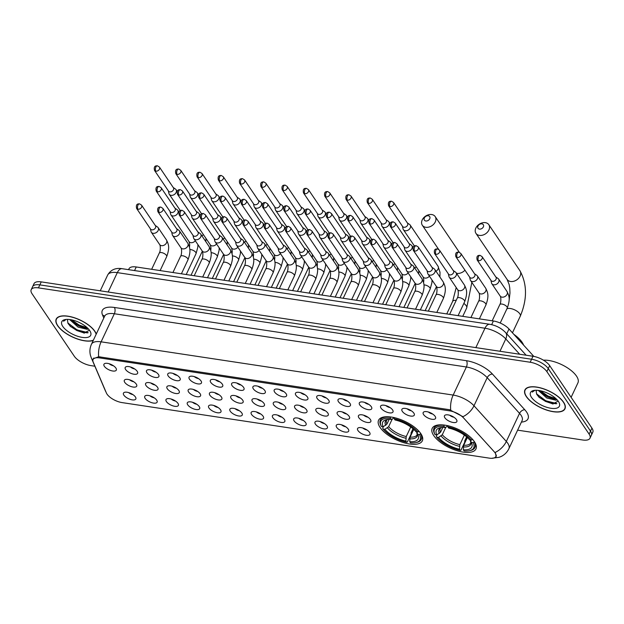 <?xml version="1.0" encoding="UTF-8"?>
<svg xmlns="http://www.w3.org/2000/svg" width="624" height="624" viewBox="0 0 624 624"><rect width="100%" height="100%" fill="white"/><g stroke="black" fill="none" stroke-linecap="round" stroke-linejoin="round"><path stroke-width="0.94" d="M420.81 433.61A24.18 10.179 -154.8 0 0 397.948 418.634A24.18 10.179 -154.8 0 0 378.573 420.241A24.18 10.179 -154.8 0 0 380.086 427.456A24.18 10.179 -154.8 0 0 402.956 442.432A24.18 10.179 -154.8 0 0 422.331 440.833A24.18 10.179 -154.8 0 0 420.81 433.61M474.443 441.722A24.18 10.179 -154.8 0 0 451.581 426.746A24.18 10.179 -154.8 0 0 432.198 428.353A24.18 10.179 -154.8 0 0 433.719 435.568A24.18 10.179 -154.8 0 0 456.581 450.544A24.18 10.179 -154.8 0 0 475.956 448.945A24.18 10.179 -154.8 0 0 474.443 441.722M423.618 414.601A6.841 2.878 25.2 0 1 423.774 411.949A6.841 2.878 25.2 0 1 429.562 412.417A6.841 2.878 25.2 0 1 435.139 416.348A6.841 2.878 25.2 0 1 435.669 417.542A6.841 2.878 25.2 0 1 430.958 419.086A6.841 2.878 25.2 0 1 423.618 414.601M402.332 411.38A6.841 2.878 25.2 0 1 402.488 408.728A6.841 2.878 25.2 0 1 408.275 409.196A6.841 2.878 25.2 0 1 413.86 413.127A6.841 2.878 25.2 0 1 414.383 414.328A6.841 2.878 25.2 0 1 409.679 415.865A6.841 2.878 25.2 0 1 402.332 411.38M381.046 408.166A6.841 2.878 25.2 0 1 381.202 405.514A6.841 2.878 25.2 0 1 386.989 405.982A6.841 2.878 25.2 0 1 392.574 409.906A6.841 2.878 25.2 0 1 393.097 411.107A6.841 2.878 25.2 0 1 388.393 412.651A6.841 2.878 25.2 0 1 381.046 408.166M359.767 404.945A6.841 2.878 25.2 0 1 359.923 402.293A6.841 2.878 25.2 0 1 365.711 402.761A6.841 2.878 25.2 0 1 371.288 406.684A6.841 2.878 25.2 0 1 371.818 407.885A6.841 2.878 25.2 0 1 367.107 409.43A6.841 2.878 25.2 0 1 359.767 404.945M338.481 401.723A6.841 2.878 25.2 0 1 338.637 399.071A6.841 2.878 25.2 0 1 344.425 399.539A6.841 2.878 25.2 0 1 350.009 403.471A6.841 2.878 25.2 0 1 350.532 404.672A6.841 2.878 25.2 0 1 345.829 406.208A6.841 2.878 25.2 0 1 338.481 401.723M317.195 398.51A6.841 2.878 25.2 0 1 317.351 395.858A6.841 2.878 25.2 0 1 323.138 396.326A6.841 2.878 25.2 0 1 328.723 400.249A6.841 2.878 25.2 0 1 329.246 401.45A6.841 2.878 25.2 0 1 324.542 402.995A6.841 2.878 25.2 0 1 317.195 398.51M295.916 395.288A6.841 2.878 25.2 0 1 296.072 392.636A6.841 2.878 25.2 0 1 301.86 393.104A6.841 2.878 25.2 0 1 307.437 397.028A6.841 2.878 25.2 0 1 307.967 398.229A6.841 2.878 25.2 0 1 303.264 399.773A6.841 2.878 25.2 0 1 295.916 395.288M274.63 392.067A6.841 2.878 25.2 0 1 274.786 389.415A6.841 2.878 25.2 0 1 280.574 389.883A6.841 2.878 25.2 0 1 286.159 393.814A6.841 2.878 25.2 0 1 286.681 395.015A6.841 2.878 25.2 0 1 281.978 396.552A6.841 2.878 25.2 0 1 274.63 392.067M253.344 388.853A6.841 2.878 25.2 0 1 253.508 386.194A6.841 2.878 25.2 0 1 259.288 386.669A6.841 2.878 25.2 0 1 264.872 390.593A6.841 2.878 25.2 0 1 265.395 391.794A6.841 2.878 25.2 0 1 260.692 393.338A6.841 2.878 25.2 0 1 253.344 388.853M232.066 385.632A6.841 2.878 25.2 0 1 232.222 382.98A6.841 2.878 25.2 0 1 238.009 383.448A6.841 2.878 25.2 0 1 243.586 387.371A6.841 2.878 25.2 0 1 244.117 388.573A6.841 2.878 25.2 0 1 239.413 390.117A6.841 2.878 25.2 0 1 232.066 385.632M210.779 382.411A6.841 2.878 25.2 0 1 210.935 379.759A6.841 2.878 25.2 0 1 216.723 380.227A6.841 2.878 25.2 0 1 222.308 384.158A6.841 2.878 25.2 0 1 222.83 385.359A6.841 2.878 25.2 0 1 218.127 386.896A6.841 2.878 25.2 0 1 210.779 382.411M189.493 379.197A6.841 2.878 25.2 0 1 189.657 376.537A6.841 2.878 25.2 0 1 195.437 377.013A6.841 2.878 25.2 0 1 201.022 380.936A6.841 2.878 25.2 0 1 201.544 382.138A6.841 2.878 25.2 0 1 196.841 383.682A6.841 2.878 25.2 0 1 189.493 379.197M168.215 375.976A6.841 2.878 25.2 0 1 168.371 373.324A6.841 2.878 25.2 0 1 174.158 373.792A6.841 2.878 25.2 0 1 179.735 377.715A6.841 2.878 25.2 0 1 180.266 378.916A6.841 2.878 25.2 0 1 175.562 380.461A6.841 2.878 25.2 0 1 168.215 375.976M146.929 372.754A6.841 2.878 25.2 0 1 147.085 370.102A6.841 2.878 25.2 0 1 152.872 370.57A6.841 2.878 25.2 0 1 158.457 374.501A6.841 2.878 25.2 0 1 158.98 375.703A6.841 2.878 25.2 0 1 154.276 377.239A6.841 2.878 25.2 0 1 146.929 372.754M125.642 369.541A6.841 2.878 25.2 0 1 125.806 366.881A6.841 2.878 25.2 0 1 131.586 367.357A6.841 2.878 25.2 0 1 137.171 371.28A6.841 2.878 25.2 0 1 137.701 372.481A6.841 2.878 25.2 0 1 132.99 374.026A6.841 2.878 25.2 0 1 125.642 369.541M104.364 366.319A6.841 2.878 25.2 0 1 104.52 363.667A6.841 2.878 25.2 0 1 110.308 364.135A6.841 2.878 25.2 0 1 115.885 368.059A6.841 2.878 25.2 0 1 116.415 369.26A6.841 2.878 25.2 0 1 111.712 370.804A6.841 2.878 25.2 0 1 104.364 366.319M444.896 417.823A6.841 2.878 25.2 0 1 445.052 415.171A6.841 2.878 25.2 0 1 450.84 415.639A6.841 2.878 25.2 0 1 456.425 419.562A6.841 2.878 25.2 0 1 456.947 420.763A6.841 2.878 25.2 0 1 452.244 422.308A6.841 2.878 25.2 0 1 444.896 417.823M358.878 417.768A6.841 2.878 25.2 0 1 359.042 415.116A6.841 2.878 25.2 0 1 364.822 415.584A6.841 2.878 25.2 0 1 370.406 419.515A6.841 2.878 25.2 0 1 370.929 420.716A6.841 2.878 25.2 0 1 366.226 422.253A6.841 2.878 25.2 0 1 358.878 417.768M337.6 414.547A6.841 2.878 25.2 0 1 337.756 411.895A6.841 2.878 25.2 0 1 343.543 412.363A6.841 2.878 25.2 0 1 349.12 416.294A6.841 2.878 25.2 0 1 349.651 417.495A6.841 2.878 25.2 0 1 344.947 419.032A6.841 2.878 25.2 0 1 337.6 414.547M316.313 411.333A6.841 2.878 25.2 0 1 316.469 408.681A6.841 2.878 25.2 0 1 322.257 409.149A6.841 2.878 25.2 0 1 327.842 413.072A6.841 2.878 25.2 0 1 328.364 414.274A6.841 2.878 25.2 0 1 323.661 415.818A6.841 2.878 25.2 0 1 316.313 411.333M295.027 408.112A6.841 2.878 25.2 0 1 295.191 405.46A6.841 2.878 25.2 0 1 300.971 405.928A6.841 2.878 25.2 0 1 306.556 409.859A6.841 2.878 25.2 0 1 307.078 411.052A6.841 2.878 25.2 0 1 302.375 412.597A6.841 2.878 25.2 0 1 295.027 408.112M273.749 404.89A6.841 2.878 25.2 0 1 273.905 402.238A6.841 2.878 25.2 0 1 279.692 402.706A6.841 2.878 25.2 0 1 285.269 406.637A6.841 2.878 25.2 0 1 285.8 407.839A6.841 2.878 25.2 0 1 281.096 409.375A6.841 2.878 25.2 0 1 273.749 404.89M252.463 401.677A6.841 2.878 25.2 0 1 252.619 399.025A6.841 2.878 25.2 0 1 258.406 399.493A6.841 2.878 25.2 0 1 263.991 403.416A6.841 2.878 25.2 0 1 264.514 404.617A6.841 2.878 25.2 0 1 259.81 406.162A6.841 2.878 25.2 0 1 252.463 401.677M231.176 398.455A6.841 2.878 25.2 0 1 231.34 395.803A6.841 2.878 25.2 0 1 237.12 396.271A6.841 2.878 25.2 0 1 242.705 400.195A6.841 2.878 25.2 0 1 243.235 401.396A6.841 2.878 25.2 0 1 238.524 402.94A6.841 2.878 25.2 0 1 231.176 398.455M209.898 395.234A6.841 2.878 25.2 0 1 210.054 392.582A6.841 2.878 25.2 0 1 215.842 393.05A6.841 2.878 25.2 0 1 221.419 396.981A6.841 2.878 25.2 0 1 221.949 398.182A6.841 2.878 25.2 0 1 217.246 399.719A6.841 2.878 25.2 0 1 209.898 395.234M188.612 392.02A6.841 2.878 25.2 0 1 188.768 389.368A6.841 2.878 25.2 0 1 194.555 389.836A6.841 2.878 25.2 0 1 200.14 393.76A6.841 2.878 25.2 0 1 200.663 394.961A6.841 2.878 25.2 0 1 195.959 396.505A6.841 2.878 25.2 0 1 188.612 392.02M167.326 388.799A6.841 2.878 25.2 0 1 167.489 386.147A6.841 2.878 25.2 0 1 173.269 386.615A6.841 2.878 25.2 0 1 178.854 390.538A6.841 2.878 25.2 0 1 179.384 391.739A6.841 2.878 25.2 0 1 174.673 393.284A6.841 2.878 25.2 0 1 167.326 388.799M146.047 385.577A6.841 2.878 25.2 0 1 146.203 382.925A6.841 2.878 25.2 0 1 151.991 383.393A6.841 2.878 25.2 0 1 157.568 387.325A6.841 2.878 25.2 0 1 158.098 388.526A6.841 2.878 25.2 0 1 153.395 390.062A6.841 2.878 25.2 0 1 146.047 385.577M124.761 382.364A6.841 2.878 25.2 0 1 124.917 379.704A6.841 2.878 25.2 0 1 130.705 380.18A6.841 2.878 25.2 0 1 136.289 384.103A6.841 2.878 25.2 0 1 136.812 385.304A6.841 2.878 25.2 0 1 132.109 386.849A6.841 2.878 25.2 0 1 124.761 382.364M357.997 430.591A6.841 2.878 25.2 0 1 358.153 427.939A6.841 2.878 25.2 0 1 363.94 428.407A6.841 2.878 25.2 0 1 369.525 432.338A6.841 2.878 25.2 0 1 370.048 433.54A6.841 2.878 25.2 0 1 365.344 435.076A6.841 2.878 25.2 0 1 357.997 430.591M336.71 427.37A6.841 2.878 25.2 0 1 336.874 424.718A6.841 2.878 25.2 0 1 342.654 425.194A6.841 2.878 25.2 0 1 348.239 429.117A6.841 2.878 25.2 0 1 348.769 430.318A6.841 2.878 25.2 0 1 344.058 431.863A6.841 2.878 25.2 0 1 336.71 427.37M315.432 424.156A6.841 2.878 25.2 0 1 315.588 421.504A6.841 2.878 25.2 0 1 321.376 421.972A6.841 2.878 25.2 0 1 326.953 425.896A6.841 2.878 25.2 0 1 327.483 427.097A6.841 2.878 25.2 0 1 322.78 428.641A6.841 2.878 25.2 0 1 315.432 424.156M294.146 420.935A6.841 2.878 25.2 0 1 294.302 418.283A6.841 2.878 25.2 0 1 300.089 418.751A6.841 2.878 25.2 0 1 305.674 422.682A6.841 2.878 25.2 0 1 306.197 423.883A6.841 2.878 25.2 0 1 301.493 425.42A6.841 2.878 25.2 0 1 294.146 420.935M272.86 417.713A6.841 2.878 25.2 0 1 273.023 415.061A6.841 2.878 25.2 0 1 278.803 415.537A6.841 2.878 25.2 0 1 284.388 419.461A6.841 2.878 25.2 0 1 284.918 420.662A6.841 2.878 25.2 0 1 280.207 422.206A6.841 2.878 25.2 0 1 272.86 417.713M251.581 414.5A6.841 2.878 25.2 0 1 251.737 411.848A6.841 2.878 25.2 0 1 257.525 412.316A6.841 2.878 25.2 0 1 263.102 416.239A6.841 2.878 25.2 0 1 263.632 417.44A6.841 2.878 25.2 0 1 258.929 418.985A6.841 2.878 25.2 0 1 251.581 414.5M230.295 411.278A6.841 2.878 25.2 0 1 230.451 408.626A6.841 2.878 25.2 0 1 236.239 409.094A6.841 2.878 25.2 0 1 241.823 413.026A6.841 2.878 25.2 0 1 242.346 414.227A6.841 2.878 25.2 0 1 237.643 415.763A6.841 2.878 25.2 0 1 230.295 411.278M209.009 408.057A6.841 2.878 25.2 0 1 209.173 405.405A6.841 2.878 25.2 0 1 214.952 405.873A6.841 2.878 25.2 0 1 220.537 409.804A6.841 2.878 25.2 0 1 221.068 411.005A6.841 2.878 25.2 0 1 216.356 412.542A6.841 2.878 25.2 0 1 209.009 408.057M187.73 404.843A6.841 2.878 25.2 0 1 187.886 402.191A6.841 2.878 25.2 0 1 193.674 402.659A6.841 2.878 25.2 0 1 199.251 406.583A6.841 2.878 25.2 0 1 199.781 407.784A6.841 2.878 25.2 0 1 195.078 409.328A6.841 2.878 25.2 0 1 187.73 404.843M166.444 401.622A6.841 2.878 25.2 0 1 166.6 398.97A6.841 2.878 25.2 0 1 172.388 399.438A6.841 2.878 25.2 0 1 177.973 403.369A6.841 2.878 25.2 0 1 178.495 404.57A6.841 2.878 25.2 0 1 173.792 406.107A6.841 2.878 25.2 0 1 166.444 401.622M145.166 398.401A6.841 2.878 25.2 0 1 145.322 395.749A6.841 2.878 25.2 0 1 151.109 396.217A6.841 2.878 25.2 0 1 156.686 400.148A6.841 2.878 25.2 0 1 157.217 401.349A6.841 2.878 25.2 0 1 152.506 402.886A6.841 2.878 25.2 0 1 145.166 398.401M123.88 395.187A6.841 2.878 25.2 0 1 124.036 392.535A6.841 2.878 25.2 0 1 129.823 393.003A6.841 2.878 25.2 0 1 135.4 396.926A6.841 2.878 25.2 0 1 135.931 398.128A6.841 2.878 25.2 0 1 131.227 399.672A6.841 2.878 25.2 0 1 123.88 395.187M494.107 451.636A12.316 5.187 25.2 0 1 495.074 452.852A12.316 5.187 25.2 0 1 495.846 456.526A12.316 5.187 25.2 0 1 489.333 458.141L122.062 402.597A12.316 5.187 25.2 0 1 106.4 393.003L93.187 362.029A12.316 5.187 25.2 0 1 93.062 359.518A12.316 5.187 25.2 0 1 99.567 357.903L449.639 410.849A12.316 5.187 25.2 0 1 463.687 418.064L494.107 451.636M128.583 269.662L129.004 268.765A13.689 5.764 25.2 0 1 136.235 266.971L493.389 320.986A13.689 5.764 25.2 0 1 508.997 328.996L533.824 356.398M128.7 392.613A4.103 1.732 -154.8 0 0 132.896 394.586M149.978 395.834A4.103 1.732 -154.8 0 0 154.175 397.808M171.265 399.056A4.103 1.732 -154.8 0 0 175.461 401.029M192.551 402.269A4.103 1.732 -154.8 0 0 196.739 404.243M213.829 405.491A4.103 1.732 -154.8 0 0 218.026 407.464M235.115 408.712A4.103 1.732 -154.8 0 0 239.312 410.686M256.402 411.934A4.103 1.732 -154.8 0 0 260.59 413.907M277.68 415.147A4.103 1.732 -154.8 0 0 281.876 417.121M298.966 418.369A4.103 1.732 -154.8 0 0 303.163 420.342M320.252 421.59A4.103 1.732 -154.8 0 0 324.441 423.563M341.531 424.804A4.103 1.732 -154.8 0 0 345.727 426.777M362.817 428.025A4.103 1.732 -154.8 0 0 367.013 429.998M129.581 379.79A4.103 1.732 -154.8 0 0 133.778 381.763M150.868 383.011A4.103 1.732 -154.8 0 0 155.056 384.985M172.146 386.233A4.103 1.732 -154.8 0 0 176.342 388.206M193.432 389.446A4.103 1.732 -154.8 0 0 197.629 391.42M214.718 392.668A4.103 1.732 -154.8 0 0 218.907 394.641M235.997 395.889A4.103 1.732 -154.8 0 0 240.193 397.862M257.283 399.103A4.103 1.732 -154.8 0 0 261.479 401.076M278.569 402.324A4.103 1.732 -154.8 0 0 282.758 404.297M299.848 405.545A4.103 1.732 -154.8 0 0 304.044 407.519M321.134 408.759A4.103 1.732 -154.8 0 0 325.33 410.732M342.42 411.98A4.103 1.732 -154.8 0 0 346.609 413.954M363.698 415.202A4.103 1.732 -154.8 0 0 367.895 417.175M449.717 415.249A4.103 1.732 -154.8 0 0 453.913 417.222M109.184 363.753A4.103 1.732 -154.8 0 0 113.373 365.726M130.463 366.967A4.103 1.732 -154.8 0 0 134.659 368.94M151.749 370.188A4.103 1.732 -154.8 0 0 155.945 372.161M173.035 373.409A4.103 1.732 -154.8 0 0 177.224 375.383M194.314 376.623A4.103 1.732 -154.8 0 0 198.51 378.596M215.6 379.844A4.103 1.732 -154.8 0 0 219.796 381.818M236.886 383.066A4.103 1.732 -154.8 0 0 241.075 385.039M258.164 386.279A4.103 1.732 -154.8 0 0 262.361 388.253M279.451 389.501A4.103 1.732 -154.8 0 0 283.647 391.474M300.737 392.722A4.103 1.732 -154.8 0 0 304.925 394.696M322.015 395.936A4.103 1.732 -154.8 0 0 326.212 397.909M343.301 399.157A4.103 1.732 -154.8 0 0 347.498 401.131M364.588 402.379A4.103 1.732 -154.8 0 0 368.776 404.352M385.866 405.592A4.103 1.732 -154.8 0 0 390.062 407.566M407.152 408.814A4.103 1.732 -154.8 0 0 411.349 410.787M428.438 412.035A4.103 1.732 -154.8 0 0 432.627 414.008M563.573 402.199A22.129 9.313 -154.8 0 0 542.646 388.495A22.129 9.313 -154.8 0 0 524.917 389.961A22.129 9.313 -154.8 0 0 526.305 396.56A22.129 9.313 -154.8 0 0 547.232 410.272A22.129 9.313 -154.8 0 0 564.962 408.806A22.129 9.313 -154.8 0 0 563.573 402.199M96.275 334.027A22.129 9.313 -154.8 0 0 94.871 331.313A22.129 9.313 -154.8 0 0 73.952 317.608A22.129 9.313 -154.8 0 0 56.222 319.075A22.129 9.313 -154.8 0 0 57.611 325.681A22.129 9.313 -154.8 0 0 74.576 337.943A22.129 9.313 -154.8 0 0 93.272 340.408M92.976 359.72L93.179 358.8L98.67 356.741A15.967 8.369 -81.4 0 1 101.119 341.827L453.172 395.07A18.252 7.683 25.2 0 1 473.99 405.764L506.321 441.449A15.967 10.187 137.8 0 1 495.253 452.4L496.197 456.698L494.84 457.883M517.624 430.154L582.754 440.006A13.689 5.764 -154.8 0 0 589.984 438.204L592.8 432.214A13.689 5.764 -154.8 0 0 591.942 428.134L549.682 365.625A13.689 5.764 -154.8 0 0 532.997 356.257L41.246 281.884L39.842 284.879A13.689 5.764 -154.8 0 0 32.612 286.673A13.689 5.764 -154.8 0 1 39.842 284.879L531.586 359.252L39.842 284.879L38.431 287.875A13.689 5.764 -154.8 0 0 31.2 289.669A13.689 5.764 -154.8 0 0 32.058 293.756L74.318 356.265A13.689 5.764 -154.8 0 0 91.003 365.633L94.871 366.218M549.682 365.625L548.27 368.62A13.689 5.764 -154.8 0 0 531.586 359.252A13.689 5.764 -154.8 0 1 548.27 368.62L590.53 431.129L548.27 368.62L546.858 371.615A13.689 5.764 -154.8 0 0 530.182 362.248L38.431 287.875M591.388 435.209A13.689 5.764 -154.8 0 0 590.53 431.129A13.689 5.764 -154.8 0 1 591.388 435.209M98.67 356.741L449.522 409.711L462.969 416.684A15.967 10.187 137.8 0 0 473.99 405.764L487.204 377.676A18.252 7.683 -154.8 0 0 466.385 366.99L114.332 313.747A18.252 7.683 -154.8 0 0 104.692 316.142L104.723 316.072M589.984 438.204A13.689 5.764 -154.8 0 0 589.118 434.125L546.858 371.615M79.771 331.094A18.252 7.683 -154.8 0 0 87.68 332.873M548.465 401.973A18.252 7.683 -154.8 0 0 556.374 403.759M41.246 281.884A13.689 5.764 -154.8 0 0 34.016 283.678L31.2 289.669M526.5 396.591A21.902 9.22 -154.8 0 0 547.209 410.155A21.902 9.22 -154.8 0 0 564.751 408.704A21.902 9.22 -154.8 0 0 563.378 402.168A21.902 9.22 -154.8 0 0 542.669 388.604A21.902 9.22 -154.8 0 0 525.127 390.055A21.902 9.22 -154.8 0 0 526.5 396.591M571.116 397.332L577.918 382.886A22.815 9.602 -154.8 0 0 576.482 376.077A22.815 9.602 -154.8 0 0 543.434 360.173M557.099 399.797L555.992 400.241L546.757 397.995L538.317 390.406M536.718 390.273A11.404 4.805 -154.8 0 0 536.383 390.78A11.404 4.805 -154.8 0 0 536.195 391.451L536.406 390.725M556.405 399.079L554.073 399.079L547.318 396.802L541.827 393.026L539.69 390.616M534.323 390.374L532.295 392.106L534.838 390.312M536.195 391.451L536.757 394.376L539.347 397.558L552.638 403.939L558.191 401.131M558.386 401.411A15.967 6.724 -154.8 0 0 533.473 390.538A15.967 6.724 -154.8 0 0 531.492 397.348A15.967 6.724 -154.8 0 0 550.04 408.119A15.967 6.724 -154.8 0 0 559.065 402.581A15.967 6.724 -154.8 0 0 558.386 401.411M556.85 403.572L545.758 400.795L536.468 393.775M556.007 398.697L547.997 396.037L540.283 390.733M553.176 403.993L545.477 401.388L538.816 397.036M554.939 399.157L547.716 396.63L541.18 392.395M96.158 334.261A21.902 9.22 -154.8 0 0 94.684 331.282A21.902 9.22 -154.8 0 0 73.975 317.717A21.902 9.22 -154.8 0 0 56.425 319.168A21.902 9.22 -154.8 0 0 57.798 325.705A21.902 9.22 -154.8 0 0 74.857 337.951A21.902 9.22 -154.8 0 0 93.382 340.174M88.405 328.91L87.29 329.355L78.055 327.109L69.615 319.519M68.024 319.387A11.404 4.805 -154.8 0 0 67.681 319.894A11.404 4.805 -154.8 0 0 67.493 320.564L67.712 319.847M87.711 328.193L85.371 328.193L78.616 325.923L73.125 322.14L70.996 319.73M65.621 319.488L63.593 321.227L66.136 319.426M67.493 320.564L68.063 323.489L70.652 326.672L83.936 333.052L89.489 330.244M89.684 330.533A15.967 6.724 -154.8 0 0 64.771 319.652A15.967 6.724 -154.8 0 0 62.798 326.461A15.967 6.724 -154.8 0 0 81.346 337.233A15.967 6.724 -154.8 0 0 90.371 331.695A15.967 6.724 -154.8 0 0 89.684 330.533M88.156 332.686L77.064 329.909L67.774 322.889M87.313 327.811L79.303 325.151L71.588 319.847M84.482 333.115L76.783 330.502L70.114 326.157M86.237 328.271L79.022 325.744L72.485 321.508M481.9 223.86A3.19 2.363 -34.1 0 0 477.976 226.075A3.19 2.363 -34.1 0 0 479.435 229.102A3.19 2.363 -34.1 0 0 483.358 226.886A3.19 2.363 -34.1 0 0 481.9 223.86M479.388 235.388A7.753 5.741 145.9 0 1 475.956 233.368A7.753 5.741 145.9 0 1 477.22 225.982A7.753 5.741 145.9 0 1 485.378 222.659A7.753 5.741 145.9 0 1 488.81 224.679A7.753 5.741 145.9 0 1 487.547 232.066A7.753 5.741 145.9 0 1 479.388 235.388M436.816 434.897L435.037 434.624A21.715 9.142 -154.8 0 1 434.866 434.296A21.715 9.142 -154.8 0 1 444.031 426.325L444.818 427.502A19.617 8.26 -154.8 0 0 439.99 427.775A19.617 8.26 -154.8 0 0 436.816 434.897L440.56 432.221L442.806 427.44M447.463 425.638L446.41 426.964L444.818 427.502M466.627 436.862L464.677 440.996L464.763 442.135L460.988 450.146L460.294 450.38A21.715 9.142 -154.8 0 1 436.753 437.167L436.332 436.301L437.057 434.756M523.598 345.111A25.093 10.569 -154.8 0 0 522.077 342.241A25.093 10.569 -154.8 0 0 513.809 334.316M444.031 426.325L444.031 425.069A22.628 9.532 -154.8 0 0 433.961 428.259A22.628 9.532 -154.8 0 0 434.413 433.36L434.866 434.296M447.876 425.646L447.868 426.91A21.715 9.142 -154.8 0 1 471.409 440.123L472.532 439.491A22.628 9.532 -154.8 0 0 470.566 437.354M436.753 437.167L438.532 437.432A19.617 8.26 -154.8 0 0 459.498 449.21L460.294 450.38M471.409 440.123L469.63 439.858A19.617 8.26 -154.8 0 0 448.664 428.08L447.868 426.91M459.498 449.21L459.88 444.647L464.365 435.107M445.864 427.151L442.276 434.764L438.532 437.432M474.412 441.683L473.125 442.666A21.715 9.142 -154.8 0 1 469.677 450.676L470.683 450.434A22.628 9.532 -154.8 0 0 474.911 447.533A22.628 9.532 -154.8 0 0 474.248 442.034M467.353 437.502L463.718 445.232L463.336 449.787L464.131 450.965A21.715 9.142 -154.8 0 0 469.677 450.676M463.336 449.787A19.617 8.26 -154.8 0 0 471.432 442.572A19.617 8.26 -154.8 0 0 471.346 442.4L473.125 442.666M471.346 442.4L470.262 439.951M428.267 215.748A3.19 2.363 -34.1 0 0 424.343 217.963A3.19 2.363 -34.1 0 0 425.802 220.99A3.19 2.363 -34.1 0 0 429.725 218.782A3.19 2.363 -34.1 0 0 428.267 215.748M425.755 227.276A7.753 5.741 145.9 0 1 422.323 225.256A7.753 5.741 145.9 0 1 423.587 217.87A7.753 5.741 145.9 0 1 431.746 214.547A7.753 5.741 145.9 0 1 435.178 216.567A7.753 5.741 145.9 0 1 433.922 223.961A7.753 5.741 145.9 0 1 425.755 227.276M383.183 426.785L381.404 426.512A21.715 9.142 -154.8 0 1 381.241 426.184A21.715 9.142 -154.8 0 1 390.398 418.213L391.193 419.39A19.617 8.26 -154.8 0 0 386.357 419.663A19.617 8.26 -154.8 0 0 383.183 426.785L386.927 424.109L389.181 419.328M393.83 417.526L392.777 418.852L391.193 419.39M412.994 428.75L411.044 432.884L411.13 434.023L407.355 442.034L406.661 442.276A21.715 9.142 -154.8 0 1 383.12 429.055L382.699 428.189L383.432 426.644M390.398 418.213L390.406 416.957A22.628 9.532 -154.8 0 0 380.328 420.147A22.628 9.532 -154.8 0 0 380.78 425.256L381.241 426.184M394.243 417.534L394.235 418.798A21.715 9.142 -154.8 0 1 417.776 432.011L418.899 431.379A22.628 9.532 -154.8 0 0 416.933 429.242M383.12 429.055L384.899 429.32A19.617 8.26 -154.8 0 0 405.865 441.098L406.661 442.276M417.776 432.011L415.997 431.746A19.617 8.26 -154.8 0 0 395.031 419.975L394.235 418.798M405.865 441.098L406.247 436.535L410.74 427.003M392.231 419.039L388.643 426.652L384.899 429.32M420.787 433.571L419.492 434.554A21.715 9.142 -154.8 0 1 416.044 442.564L417.058 442.322A22.628 9.532 -154.8 0 0 421.278 439.421A22.628 9.532 -154.8 0 0 420.615 433.922M413.728 429.398L410.093 437.12L409.711 441.675L410.498 442.853A21.715 9.142 -154.8 0 0 416.044 442.564M409.711 441.675A19.617 8.26 -154.8 0 0 417.807 434.46A19.617 8.26 -154.8 0 0 417.713 434.288L419.492 434.554M417.713 434.288L416.629 431.839M402.449 226.239L403.057 228.891A4.103 3.042 -34.1 0 0 403.393 229.679A4.103 3.042 -34.1 0 0 405.21 230.747A4.103 3.042 -34.1 0 0 410.257 227.9A4.103 3.042 -34.1 0 0 410.194 225.077A4.103 3.042 -34.1 0 0 409.594 224.468L407.363 222.916M389.945 206.583A2.964 2.192 -34.1 0 1 388.635 205.811L402.62 226.496A2.964 2.192 -34.1 0 0 403.931 227.269A2.964 2.192 -34.1 0 0 407.573 225.209A2.964 2.192 -34.1 0 0 407.534 223.174L393.549 202.488L391.537 201.217A2.964 1.552 -81.4 0 0 389.977 202.496A2.964 1.552 98.6 0 0 389.945 206.583A2.964 2.192 -34.1 0 0 393.065 205.312A2.964 2.192 -34.1 0 0 393.549 202.488M381.163 223.025L381.771 225.677A4.103 3.042 -34.1 0 0 382.114 226.457A4.103 3.042 -34.1 0 0 383.924 227.526A4.103 3.042 -34.1 0 0 388.97 224.679A4.103 3.042 -34.1 0 0 388.916 221.855A4.103 3.042 -34.1 0 0 388.315 221.255L386.077 219.703M368.667 203.369A2.964 2.192 -34.1 0 1 367.357 202.589L381.334 223.275A2.964 2.192 -34.1 0 0 382.652 224.047A2.964 2.192 -34.1 0 0 386.295 221.996A2.964 2.192 -34.1 0 0 386.248 219.952L372.263 199.274L370.25 198.003A2.964 1.552 -81.4 0 0 368.69 199.282A2.964 1.552 98.6 0 0 368.667 203.369A2.964 2.192 -34.1 0 0 371.787 202.098A2.964 2.192 -34.1 0 0 372.263 199.274M359.884 219.804L360.493 222.456A4.103 3.042 -34.1 0 0 360.828 223.236A4.103 3.042 -34.1 0 0 362.645 224.312A4.103 3.042 -34.1 0 0 367.684 221.458A4.103 3.042 -34.1 0 0 367.63 218.642A4.103 3.042 -34.1 0 0 367.029 218.033L364.798 216.481M347.381 200.148A2.964 2.192 -34.1 0 1 346.07 199.376L360.056 220.061A2.964 2.192 -34.1 0 0 361.366 220.834A2.964 2.192 -34.1 0 0 365.009 218.774A2.964 2.192 -34.1 0 0 364.97 216.739L350.984 196.053L348.972 194.782A2.964 1.552 -81.4 0 0 347.412 196.061A2.964 1.552 98.6 0 0 347.381 200.148A2.964 2.192 -34.1 0 0 350.501 198.877A2.964 2.192 -34.1 0 0 350.984 196.053M338.598 216.583L339.206 219.235A4.103 3.042 -34.1 0 0 339.542 220.022A4.103 3.042 -34.1 0 0 341.359 221.091A4.103 3.042 -34.1 0 0 346.406 218.244A4.103 3.042 -34.1 0 0 346.343 215.42A4.103 3.042 -34.1 0 0 345.751 214.812L343.512 213.26M326.095 196.927A2.964 2.192 -34.1 0 1 324.784 196.154L338.77 216.84A2.964 2.192 -34.1 0 0 340.08 217.612A2.964 2.192 -34.1 0 0 343.723 215.553A2.964 2.192 -34.1 0 0 343.684 213.517L329.698 192.832L327.686 191.56A2.964 1.552 -81.4 0 0 326.126 192.839A2.964 1.552 98.6 0 0 326.095 196.927A2.964 2.192 -34.1 0 0 329.215 195.655A2.964 2.192 -34.1 0 0 329.698 192.832M317.312 213.369L317.92 216.021A4.103 3.042 -34.1 0 0 318.263 216.801A4.103 3.042 -34.1 0 0 320.073 217.87A4.103 3.042 -34.1 0 0 325.12 215.023A4.103 3.042 -34.1 0 0 325.065 212.199A4.103 3.042 -34.1 0 0 324.464 211.598L322.226 210.046M304.816 193.713A2.964 2.192 -34.1 0 1 303.506 192.933L317.483 213.619A2.964 2.192 -34.1 0 0 318.802 214.391A2.964 2.192 -34.1 0 0 322.444 212.339A2.964 2.192 -34.1 0 0 322.397 210.296L308.42 189.618L306.4 188.347A2.964 1.552 -81.4 0 0 304.84 189.626A2.964 1.552 98.6 0 0 304.816 193.713A2.964 2.192 -34.1 0 0 307.936 192.442A2.964 2.192 -34.1 0 0 308.42 189.618M296.033 210.148L296.642 212.8A4.103 3.042 -34.1 0 0 296.977 213.58A4.103 3.042 -34.1 0 0 298.795 214.648A4.103 3.042 -34.1 0 0 303.833 211.801A4.103 3.042 -34.1 0 0 303.779 208.985A4.103 3.042 -34.1 0 0 303.178 208.377L300.947 206.825M283.53 190.492A2.964 2.192 -34.1 0 1 282.22 189.719L296.205 210.405A2.964 2.192 -34.1 0 0 297.515 211.177A2.964 2.192 -34.1 0 0 301.158 209.118A2.964 2.192 -34.1 0 0 301.119 207.082L287.134 186.397L285.121 185.125A2.964 1.552 -81.4 0 0 283.561 186.404A2.964 1.552 98.6 0 0 283.53 190.492A2.964 2.192 -34.1 0 0 286.65 189.22A2.964 2.192 -34.1 0 0 287.134 186.397M274.747 206.926L275.356 209.578A4.103 3.042 -34.1 0 0 275.691 210.366A4.103 3.042 -34.1 0 0 277.508 211.435A4.103 3.042 -34.1 0 0 282.555 208.588A4.103 3.042 -34.1 0 0 282.493 205.764A4.103 3.042 -34.1 0 0 281.9 205.156L279.661 203.603M262.244 187.27A2.964 2.192 -34.1 0 1 260.933 186.498L274.919 207.184A2.964 2.192 -34.1 0 0 276.229 207.956A2.964 2.192 -34.1 0 0 279.872 205.897A2.964 2.192 -34.1 0 0 279.833 203.861L265.847 183.175L263.835 181.904A2.964 1.552 -81.4 0 0 262.275 183.183A2.964 1.552 98.6 0 0 262.244 187.27A2.964 2.192 -34.1 0 0 265.364 185.999A2.964 2.192 -34.1 0 0 265.847 183.175M253.461 203.713L254.069 206.365A4.103 3.042 -34.1 0 0 254.413 207.145A4.103 3.042 -34.1 0 0 256.222 208.213A4.103 3.042 -34.1 0 0 261.269 205.366A4.103 3.042 -34.1 0 0 261.214 202.543A4.103 3.042 -34.1 0 0 260.614 201.942L258.375 200.39M240.965 184.049A2.964 2.192 -34.1 0 1 239.655 183.277L253.633 203.962A2.964 2.192 -34.1 0 0 254.951 204.734A2.964 2.192 -34.1 0 0 258.593 202.683A2.964 2.192 -34.1 0 0 258.547 200.639L244.569 179.962L242.549 178.69A2.964 1.552 -81.4 0 0 240.989 179.969A2.964 1.552 98.6 0 0 240.965 184.049A2.964 2.192 -34.1 0 0 244.085 182.785A2.964 2.192 -34.1 0 0 244.569 179.962M232.183 200.491L232.791 203.143A4.103 3.042 -34.1 0 0 233.126 203.923A4.103 3.042 -34.1 0 0 234.944 204.992A4.103 3.042 -34.1 0 0 239.983 202.145A4.103 3.042 -34.1 0 0 239.928 199.329A4.103 3.042 -34.1 0 0 239.327 198.721L237.097 197.168M219.679 180.835A2.964 2.192 -34.1 0 1 218.369 180.063L232.354 200.749A2.964 2.192 -34.1 0 0 233.665 201.521A2.964 2.192 -34.1 0 0 237.307 199.462A2.964 2.192 -34.1 0 0 237.268 197.426L223.283 176.74L221.27 175.469A2.964 1.552 -81.4 0 0 219.71 176.748A2.964 1.552 98.6 0 0 219.679 180.835A2.964 2.192 -34.1 0 0 222.799 179.564A2.964 2.192 -34.1 0 0 223.283 176.74M210.896 197.27L211.505 199.922A4.103 3.042 -34.1 0 0 211.84 200.71A4.103 3.042 -34.1 0 0 213.658 201.778A4.103 3.042 -34.1 0 0 218.704 198.931A4.103 3.042 -34.1 0 0 218.642 196.108A4.103 3.042 -34.1 0 0 218.049 195.499L215.81 193.947M198.393 177.614A2.964 2.192 -34.1 0 1 197.083 176.842L211.068 197.527A2.964 2.192 -34.1 0 0 212.378 198.299A2.964 2.192 -34.1 0 0 216.021 196.24A2.964 2.192 -34.1 0 0 215.982 194.204L201.997 173.519L199.984 172.247A2.964 1.552 -81.4 0 0 198.424 173.527A2.964 1.552 98.6 0 0 198.393 177.614A2.964 2.192 -34.1 0 0 201.521 176.342A2.964 2.192 -34.1 0 0 201.997 173.519M189.61 194.048L190.219 196.708A4.103 3.042 -34.1 0 0 190.562 197.488A4.103 3.042 -34.1 0 0 192.371 198.557A4.103 3.042 -34.1 0 0 197.418 195.71A4.103 3.042 -34.1 0 0 197.363 192.886A4.103 3.042 -34.1 0 0 196.763 192.286L194.524 190.733M177.115 174.392A2.964 2.192 -34.1 0 1 175.804 173.62L189.79 194.306A2.964 2.192 -34.1 0 0 191.1 195.078A2.964 2.192 -34.1 0 0 194.743 193.027A2.964 2.192 -34.1 0 0 194.696 190.983L180.718 170.297L178.698 169.026A2.964 1.552 -81.4 0 0 177.138 170.313A2.964 1.552 98.6 0 0 177.115 174.392A2.964 2.192 -34.1 0 0 180.235 173.129A2.964 2.192 -34.1 0 0 180.718 170.297M168.332 190.835L168.94 193.487A4.103 3.042 -34.1 0 0 169.276 194.267A4.103 3.042 -34.1 0 0 171.093 195.335A4.103 3.042 -34.1 0 0 176.132 192.488A4.103 3.042 -34.1 0 0 176.077 189.673A4.103 3.042 -34.1 0 0 175.477 189.064L173.246 187.512M155.828 171.179A2.964 2.192 -34.1 0 1 154.518 170.407L168.503 191.092A2.964 2.192 -34.1 0 0 169.814 191.864A2.964 2.192 -34.1 0 0 173.456 189.805A2.964 2.192 -34.1 0 0 173.417 187.769L159.432 167.084L157.42 165.812A2.964 1.552 -81.4 0 0 155.86 167.092A2.964 1.552 98.6 0 0 155.828 171.179A2.964 2.192 -34.1 0 0 158.948 169.907A2.964 2.192 -34.1 0 0 159.432 167.084M404.141 246.87L404.75 249.522A4.103 3.042 -34.1 0 0 405.085 250.31A4.103 3.042 -34.1 0 0 406.903 251.378A4.103 3.042 -34.1 0 0 411.941 248.531A4.103 3.042 -34.1 0 0 411.887 245.708A4.103 3.042 -34.1 0 0 411.286 245.107L409.055 243.547M391.638 227.214A2.964 2.192 -34.1 0 1 390.328 226.442L404.313 247.127A2.964 2.192 -34.1 0 0 405.623 247.9A2.964 2.192 -34.1 0 0 409.266 245.84A2.964 2.192 -34.1 0 0 409.227 243.805L395.242 223.119L393.229 221.848A2.964 1.552 -81.4 0 0 391.669 223.127A2.964 1.552 98.6 0 0 391.638 227.214A2.964 2.192 -34.1 0 0 394.758 225.943A2.964 2.192 -34.1 0 0 395.242 223.119M382.855 243.656L383.464 246.308A4.103 3.042 -34.1 0 0 383.799 247.088A4.103 3.042 -34.1 0 0 385.616 248.157A4.103 3.042 -34.1 0 0 390.663 245.31A4.103 3.042 -34.1 0 0 390.608 242.486A4.103 3.042 -34.1 0 0 390.008 241.886L387.769 240.334M370.352 224A2.964 2.192 -34.1 0 1 369.041 223.22L383.027 243.906A2.964 2.192 -34.1 0 0 384.337 244.678A2.964 2.192 -34.1 0 0 387.98 242.627A2.964 2.192 -34.1 0 0 387.941 240.583L373.955 219.905L371.943 218.634A2.964 1.552 -81.4 0 0 370.383 219.913A2.964 1.552 98.6 0 0 370.352 224A2.964 2.192 -34.1 0 0 373.48 222.729A2.964 2.192 -34.1 0 0 373.955 219.905M361.569 240.435L362.177 243.087A4.103 3.042 -34.1 0 0 362.521 243.867A4.103 3.042 -34.1 0 0 364.33 244.943A4.103 3.042 -34.1 0 0 369.377 242.096A4.103 3.042 -34.1 0 0 369.322 239.273A4.103 3.042 -34.1 0 0 368.722 238.664L366.483 237.112M349.073 220.779A2.964 2.192 -34.1 0 1 347.763 220.007L361.748 240.692A2.964 2.192 -34.1 0 0 363.059 241.465A2.964 2.192 -34.1 0 0 366.701 239.405A2.964 2.192 -34.1 0 0 366.655 237.37L352.677 216.684L350.657 215.413A2.964 1.552 -81.4 0 0 349.097 216.692A2.964 1.552 98.6 0 0 349.073 220.779A2.964 2.192 -34.1 0 0 352.193 219.508A2.964 2.192 -34.1 0 0 352.677 216.684M340.291 237.214L340.899 239.866A4.103 3.042 -34.1 0 0 341.234 240.653A4.103 3.042 -34.1 0 0 343.052 241.722A4.103 3.042 -34.1 0 0 348.091 238.875A4.103 3.042 -34.1 0 0 348.036 236.051A4.103 3.042 -34.1 0 0 347.435 235.443L345.205 233.891M327.787 217.558A2.964 2.192 -34.1 0 1 326.477 216.785L340.462 237.471A2.964 2.192 -34.1 0 0 341.773 238.243A2.964 2.192 -34.1 0 0 345.415 236.184A2.964 2.192 -34.1 0 0 345.376 234.148L331.391 213.463L329.378 212.191A2.964 1.552 -81.4 0 0 327.818 213.47A2.964 1.552 98.6 0 0 327.787 217.558A2.964 2.192 -34.1 0 0 330.907 216.286A2.964 2.192 -34.1 0 0 331.391 213.463M319.004 234L319.613 236.652A4.103 3.042 -34.1 0 0 319.948 237.432A4.103 3.042 -34.1 0 0 321.766 238.501A4.103 3.042 -34.1 0 0 326.812 235.654A4.103 3.042 -34.1 0 0 326.758 232.83A4.103 3.042 -34.1 0 0 326.157 232.229L323.918 230.677M306.501 214.344A2.964 2.192 -34.1 0 1 305.191 213.564L319.176 234.25A2.964 2.192 -34.1 0 0 320.486 235.022A2.964 2.192 -34.1 0 0 324.129 232.97A2.964 2.192 -34.1 0 0 324.09 230.927L310.105 210.249L308.092 208.978A2.964 1.552 -81.4 0 0 306.532 210.257A2.964 1.552 98.6 0 0 306.501 214.344A2.964 2.192 -34.1 0 0 309.629 213.073A2.964 2.192 -34.1 0 0 310.105 210.249M297.718 230.779L298.327 233.431A4.103 3.042 -34.1 0 0 298.67 234.211A4.103 3.042 -34.1 0 0 300.479 235.279A4.103 3.042 -34.1 0 0 305.526 232.432A4.103 3.042 -34.1 0 0 305.471 229.616A4.103 3.042 -34.1 0 0 304.871 229.008L302.632 227.456M285.223 211.123A2.964 2.192 -34.1 0 1 283.912 210.35L297.898 231.036A2.964 2.192 -34.1 0 0 299.208 231.808A2.964 2.192 -34.1 0 0 302.851 229.749A2.964 2.192 -34.1 0 0 302.804 227.713L288.826 207.028L286.814 205.756A2.964 1.552 -81.4 0 0 285.246 207.035A2.964 1.552 98.6 0 0 285.223 211.123A2.964 2.192 -34.1 0 0 288.343 209.851A2.964 2.192 -34.1 0 0 288.826 207.028M276.44 227.557L277.048 230.209A4.103 3.042 -34.1 0 0 277.384 230.997A4.103 3.042 -34.1 0 0 279.201 232.066A4.103 3.042 -34.1 0 0 284.24 229.219A4.103 3.042 -34.1 0 0 284.185 226.395A4.103 3.042 -34.1 0 0 283.585 225.787L281.354 224.234M263.936 207.901A2.964 2.192 -34.1 0 1 262.626 207.129L276.611 227.815A2.964 2.192 -34.1 0 0 277.922 228.587A2.964 2.192 -34.1 0 0 281.564 226.528A2.964 2.192 -34.1 0 0 281.525 224.492L267.54 203.806L265.528 202.535A2.964 1.552 -81.4 0 0 263.968 203.814A2.964 1.552 98.6 0 0 263.936 207.901A2.964 2.192 -34.1 0 0 267.056 206.63A2.964 2.192 -34.1 0 0 267.54 203.806M255.154 224.344L255.762 226.996A4.103 3.042 -34.1 0 0 256.097 227.776A4.103 3.042 -34.1 0 0 257.915 228.844A4.103 3.042 -34.1 0 0 262.961 225.997A4.103 3.042 -34.1 0 0 262.907 223.174A4.103 3.042 -34.1 0 0 262.306 222.573L260.068 221.021M242.658 204.688A2.964 2.192 -34.1 0 1 241.34 203.908L255.325 224.593A2.964 2.192 -34.1 0 0 256.636 225.365A2.964 2.192 -34.1 0 0 260.278 223.314A2.964 2.192 -34.1 0 0 260.239 221.27L246.254 200.593L244.241 199.321A2.964 1.552 -81.4 0 0 242.681 200.6A2.964 1.552 98.6 0 0 242.658 204.688A2.964 2.192 -34.1 0 0 245.778 203.416A2.964 2.192 -34.1 0 0 246.254 200.593M233.867 221.122L234.476 223.774A4.103 3.042 -34.1 0 0 234.819 224.554A4.103 3.042 -34.1 0 0 236.636 225.623A4.103 3.042 -34.1 0 0 241.675 222.776A4.103 3.042 -34.1 0 0 241.621 219.96A4.103 3.042 -34.1 0 0 241.02 219.352L238.781 217.799M221.372 201.466A2.964 2.192 -34.1 0 1 220.061 200.694L234.047 221.38A2.964 2.192 -34.1 0 0 235.357 222.152A2.964 2.192 -34.1 0 0 239 220.093A2.964 2.192 -34.1 0 0 238.961 218.057L224.975 197.371L222.963 196.1A2.964 1.552 -81.4 0 0 221.403 197.379A2.964 1.552 98.6 0 0 221.372 201.466A2.964 2.192 -34.1 0 0 224.492 200.195A2.964 2.192 -34.1 0 0 224.975 197.371M212.589 217.901L213.197 220.553A4.103 3.042 -34.1 0 0 213.533 221.341A4.103 3.042 -34.1 0 0 215.35 222.409A4.103 3.042 -34.1 0 0 220.389 219.562A4.103 3.042 -34.1 0 0 220.334 216.739A4.103 3.042 -34.1 0 0 219.734 216.13L217.503 214.578M200.086 198.245A2.964 2.192 -34.1 0 1 198.775 197.473L212.761 218.158A2.964 2.192 -34.1 0 0 214.071 218.93A2.964 2.192 -34.1 0 0 217.714 216.871A2.964 2.192 -34.1 0 0 217.675 214.835L203.689 194.15L201.677 192.878A2.964 1.552 -81.4 0 0 200.117 194.158A2.964 1.552 98.6 0 0 200.086 198.245A2.964 2.192 -34.1 0 0 203.206 196.973A2.964 2.192 -34.1 0 0 203.689 194.15M191.303 214.687L191.911 217.339A4.103 3.042 -34.1 0 0 192.247 218.119A4.103 3.042 -34.1 0 0 194.064 219.188A4.103 3.042 -34.1 0 0 199.111 216.341A4.103 3.042 -34.1 0 0 199.056 213.517A4.103 3.042 -34.1 0 0 198.455 212.917L196.217 211.364M178.807 195.023A2.964 2.192 -34.1 0 1 177.489 194.251L191.474 214.937A2.964 2.192 -34.1 0 0 192.785 215.709A2.964 2.192 -34.1 0 0 196.427 213.658A2.964 2.192 -34.1 0 0 196.388 211.614L182.403 190.928L180.391 189.665A2.964 1.552 -81.4 0 0 178.831 190.944A2.964 1.552 98.6 0 0 178.807 195.023A2.964 2.192 -34.1 0 0 181.927 193.76A2.964 2.192 -34.1 0 0 182.403 190.928M170.017 211.466L170.625 214.118A4.103 3.042 -34.1 0 0 170.968 214.898A4.103 3.042 -34.1 0 0 172.786 215.966A4.103 3.042 -34.1 0 0 177.824 213.119A4.103 3.042 -34.1 0 0 177.77 210.304A4.103 3.042 -34.1 0 0 177.169 209.695L174.931 208.143M157.521 191.81A2.964 2.192 -34.1 0 1 156.211 191.038L170.196 211.723A2.964 2.192 -34.1 0 0 171.506 212.495A2.964 2.192 -34.1 0 0 175.149 210.436A2.964 2.192 -34.1 0 0 175.11 208.4L161.125 187.715L159.112 186.443A2.964 1.552 -81.4 0 0 157.552 187.723A2.964 1.552 98.6 0 0 157.521 191.81A2.964 2.192 -34.1 0 0 160.641 190.538A2.964 2.192 -34.1 0 0 161.125 187.715M490.916 280.301L491.525 282.953A4.103 3.042 -34.1 0 0 491.86 283.741A4.103 3.042 -34.1 0 0 493.678 284.809A4.103 3.042 -34.1 0 0 498.716 281.962A4.103 3.042 -34.1 0 0 498.662 279.139A4.103 3.042 -34.1 0 0 498.061 278.53L495.823 276.978M478.46 260.723A2.964 2.192 -34.1 0 1 477.149 259.951L491.088 280.558A2.964 2.192 -34.1 0 0 492.398 281.33A2.964 2.192 -34.1 0 0 496.041 279.271A2.964 2.192 -34.1 0 0 496.002 277.235L482.063 256.628L480.051 255.356A2.964 1.552 -81.4 0 0 478.491 256.636A2.964 1.552 98.6 0 0 478.46 260.723A2.964 2.192 -34.1 0 0 481.588 259.451A2.964 2.192 -34.1 0 0 482.063 256.628M469.63 277.087L470.239 279.739A4.103 3.042 -34.1 0 0 470.574 280.519A4.103 3.042 -34.1 0 0 472.391 281.588A4.103 3.042 -34.1 0 0 477.43 278.741A4.103 3.042 -34.1 0 0 477.376 275.917A4.103 3.042 -34.1 0 0 476.775 275.317L474.544 273.764M457.181 257.501A2.964 2.192 -34.1 0 1 455.871 256.729L469.802 277.337A2.964 2.192 -34.1 0 0 471.112 278.109A2.964 2.192 -34.1 0 0 474.755 276.058A2.964 2.192 -34.1 0 0 474.716 274.014L460.785 253.406L458.773 252.135A2.964 1.552 -81.4 0 0 457.213 253.422A2.964 1.552 98.6 0 0 457.181 257.501A2.964 2.192 -34.1 0 0 460.301 256.238A2.964 2.192 -34.1 0 0 460.785 253.406M448.344 273.866L448.952 276.518A4.103 3.042 -34.1 0 0 449.288 277.298A4.103 3.042 -34.1 0 0 451.105 278.366A4.103 3.042 -34.1 0 0 456.152 275.519A4.103 3.042 -34.1 0 0 456.097 272.704A4.103 3.042 -34.1 0 0 455.497 272.095L453.258 270.543M435.895 254.288A2.964 2.192 -34.1 0 1 434.585 253.516L448.516 274.123A2.964 2.192 -34.1 0 0 449.826 274.895A2.964 2.192 -34.1 0 0 453.469 272.836A2.964 2.192 -34.1 0 0 453.43 270.8L439.499 250.193L437.486 248.921A2.964 1.552 -81.4 0 0 435.926 250.201A2.964 1.552 98.6 0 0 435.895 254.288A2.964 2.192 -34.1 0 0 439.015 253.016A2.964 2.192 -34.1 0 0 439.499 250.193M427.066 270.644L427.674 273.296A4.103 3.042 -34.1 0 0 428.009 274.084A4.103 3.042 -34.1 0 0 429.827 275.153A4.103 3.042 -34.1 0 0 434.866 272.306A4.103 3.042 -34.1 0 0 434.811 269.482A4.103 3.042 -34.1 0 0 434.21 268.874L431.972 267.322M414.617 251.066A2.964 2.192 -34.1 0 1 413.299 250.294L427.237 270.902A2.964 2.192 -34.1 0 0 428.548 271.674A2.964 2.192 -34.1 0 0 432.19 269.615A2.964 2.192 -34.1 0 0 432.151 267.579L418.213 246.971L416.2 245.7A2.964 1.552 -81.4 0 0 414.64 246.979A2.964 1.552 98.6 0 0 414.617 251.066A2.964 2.192 -34.1 0 0 417.737 249.795A2.964 2.192 -34.1 0 0 418.213 246.971M405.779 267.431L406.388 270.083A4.103 3.042 -34.1 0 0 406.723 270.863A4.103 3.042 -34.1 0 0 408.541 271.931A4.103 3.042 -34.1 0 0 413.587 269.084A4.103 3.042 -34.1 0 0 413.525 266.261A4.103 3.042 -34.1 0 0 412.924 265.66L410.693 264.108M393.331 247.845A2.964 2.192 -34.1 0 1 392.02 247.073L405.951 267.68A2.964 2.192 -34.1 0 0 407.261 268.453A2.964 2.192 -34.1 0 0 410.904 266.401A2.964 2.192 -34.1 0 0 410.865 264.358L396.934 243.75L394.922 242.479A2.964 1.552 -81.4 0 0 393.362 243.758A2.964 1.552 98.6 0 0 393.331 247.845A2.964 2.192 -34.1 0 0 396.451 246.581A2.964 2.192 -34.1 0 0 396.934 243.75M384.493 264.209L385.102 266.861A4.103 3.042 -34.1 0 0 385.437 267.641A4.103 3.042 -34.1 0 0 387.254 268.71A4.103 3.042 -34.1 0 0 392.301 265.863A4.103 3.042 -34.1 0 0 392.246 263.047A4.103 3.042 -34.1 0 0 391.646 262.439L389.407 260.887M372.044 244.631A2.964 2.192 -34.1 0 1 370.734 243.859L384.665 264.467A2.964 2.192 -34.1 0 0 385.975 265.239A2.964 2.192 -34.1 0 0 389.618 263.18A2.964 2.192 -34.1 0 0 389.579 261.144L375.648 240.536L373.636 239.265A2.964 1.552 -81.4 0 0 372.076 240.544A2.964 1.552 98.6 0 0 372.044 244.631A2.964 2.192 -34.1 0 0 375.164 243.36A2.964 2.192 -34.1 0 0 375.648 240.536M363.215 260.988L363.823 263.64A4.103 3.042 -34.1 0 0 364.159 264.428A4.103 3.042 -34.1 0 0 365.976 265.496A4.103 3.042 -34.1 0 0 371.015 262.649A4.103 3.042 -34.1 0 0 370.96 259.826A4.103 3.042 -34.1 0 0 370.36 259.217L368.121 257.665M350.766 241.41A2.964 2.192 -34.1 0 1 349.448 240.638L363.386 261.245A2.964 2.192 -34.1 0 0 364.697 262.018A2.964 2.192 -34.1 0 0 368.339 259.958A2.964 2.192 -34.1 0 0 368.3 257.923L354.362 237.315L352.349 236.044A2.964 1.552 -81.4 0 0 350.789 237.323A2.964 1.552 98.6 0 0 350.766 241.41A2.964 2.192 -34.1 0 0 353.886 240.139A2.964 2.192 -34.1 0 0 354.362 237.315M341.929 257.774L342.537 260.426A4.103 3.042 -34.1 0 0 342.872 261.206A4.103 3.042 -34.1 0 0 344.69 262.275A4.103 3.042 -34.1 0 0 349.736 259.428A4.103 3.042 -34.1 0 0 349.674 256.604A4.103 3.042 -34.1 0 0 349.073 256.004L346.843 254.452M329.48 238.189A2.964 2.192 -34.1 0 1 328.169 237.416L342.1 258.024A2.964 2.192 -34.1 0 0 343.411 258.796A2.964 2.192 -34.1 0 0 347.053 256.745A2.964 2.192 -34.1 0 0 347.014 254.701L333.083 234.094L331.071 232.822A2.964 1.552 -81.4 0 0 329.511 234.101A2.964 1.552 98.6 0 0 329.48 238.189A2.964 2.192 -34.1 0 0 332.6 236.917A2.964 2.192 -34.1 0 0 333.083 234.094M320.642 254.553L321.251 257.205A4.103 3.042 -34.1 0 0 321.586 257.985A4.103 3.042 -34.1 0 0 323.404 259.054A4.103 3.042 -34.1 0 0 328.45 256.207A4.103 3.042 -34.1 0 0 328.396 253.391A4.103 3.042 -34.1 0 0 327.795 252.782L325.556 251.23M308.194 234.975A2.964 2.192 -34.1 0 1 306.883 234.195L320.814 254.81A2.964 2.192 -34.1 0 0 322.132 255.583A2.964 2.192 -34.1 0 0 325.767 253.523A2.964 2.192 -34.1 0 0 325.728 251.488L311.797 230.88L309.785 229.609A2.964 1.552 -81.4 0 0 308.225 230.888A2.964 1.552 98.6 0 0 308.194 234.975A2.964 2.192 -34.1 0 0 311.314 233.704A2.964 2.192 -34.1 0 0 311.797 230.88M299.364 251.332L299.972 253.984A4.103 3.042 -34.1 0 0 300.308 254.771A4.103 3.042 -34.1 0 0 302.125 255.84A4.103 3.042 -34.1 0 0 307.164 252.993A4.103 3.042 -34.1 0 0 307.109 250.169A4.103 3.042 -34.1 0 0 306.509 249.561L304.278 248.009M286.915 231.754A2.964 2.192 -34.1 0 1 285.597 230.981L299.536 251.589A2.964 2.192 -34.1 0 0 300.846 252.361A2.964 2.192 -34.1 0 0 304.489 250.302A2.964 2.192 -34.1 0 0 304.45 248.266L290.511 227.659L288.499 226.387A2.964 1.552 -81.4 0 0 286.939 227.666A2.964 1.552 98.6 0 0 286.915 231.754A2.964 2.192 -34.1 0 0 290.035 230.482A2.964 2.192 -34.1 0 0 290.511 227.659M278.078 248.11L278.686 250.77A4.103 3.042 -34.1 0 0 279.022 251.55A4.103 3.042 -34.1 0 0 280.839 252.619A4.103 3.042 -34.1 0 0 285.886 249.772A4.103 3.042 -34.1 0 0 285.823 246.948A4.103 3.042 -34.1 0 0 285.223 246.347L282.992 244.795M265.629 228.532A2.964 2.192 -34.1 0 1 264.319 227.76L278.249 248.368A2.964 2.192 -34.1 0 0 279.56 249.14A2.964 2.192 -34.1 0 0 283.202 247.088A2.964 2.192 -34.1 0 0 283.163 245.045L269.233 224.437L267.22 223.166A2.964 1.552 -81.4 0 0 265.66 224.445A2.964 1.552 98.6 0 0 265.629 228.532A2.964 2.192 -34.1 0 0 268.749 227.261A2.964 2.192 -34.1 0 0 269.233 224.437M256.792 244.897L257.4 247.549A4.103 3.042 -34.1 0 0 257.743 248.329A4.103 3.042 -34.1 0 0 259.553 249.397A4.103 3.042 -34.1 0 0 264.599 246.55A4.103 3.042 -34.1 0 0 264.545 243.727A4.103 3.042 -34.1 0 0 263.944 243.126L261.706 241.574M244.343 225.319A2.964 2.192 -34.1 0 1 243.032 224.539L256.963 245.154A2.964 2.192 -34.1 0 0 258.281 245.926A2.964 2.192 -34.1 0 0 261.924 243.867A2.964 2.192 -34.1 0 0 261.877 241.831L247.946 221.224L245.934 219.952A2.964 1.552 -81.4 0 0 244.374 221.231A2.964 1.552 98.6 0 0 244.343 225.319A2.964 2.192 -34.1 0 0 247.463 224.047A2.964 2.192 -34.1 0 0 247.946 221.224M235.513 241.675L236.122 244.327A4.103 3.042 -34.1 0 0 236.457 245.115A4.103 3.042 -34.1 0 0 238.274 246.184A4.103 3.042 -34.1 0 0 243.313 243.337A4.103 3.042 -34.1 0 0 243.259 240.513A4.103 3.042 -34.1 0 0 242.658 239.905L240.427 238.352M223.064 222.097A2.964 2.192 -34.1 0 1 221.746 221.325L235.685 241.933A2.964 2.192 -34.1 0 0 236.995 242.705A2.964 2.192 -34.1 0 0 240.638 240.646A2.964 2.192 -34.1 0 0 240.599 238.61L226.66 218.002L224.648 216.731A2.964 1.552 -81.4 0 0 223.088 218.01A2.964 1.552 98.6 0 0 223.064 222.097A2.964 2.192 -34.1 0 0 226.184 220.826A2.964 2.192 -34.1 0 0 226.66 218.002M214.227 238.454L214.835 241.114A4.103 3.042 -34.1 0 0 215.171 241.894A4.103 3.042 -34.1 0 0 216.988 242.962A4.103 3.042 -34.1 0 0 222.035 240.115A4.103 3.042 -34.1 0 0 221.972 237.292A4.103 3.042 -34.1 0 0 221.372 236.691L219.141 235.139M201.778 218.876A2.964 2.192 -34.1 0 1 200.468 218.104L214.399 238.711A2.964 2.192 -34.1 0 0 215.709 239.483A2.964 2.192 -34.1 0 0 219.352 237.432A2.964 2.192 -34.1 0 0 219.313 235.388L205.382 214.781L203.369 213.509A2.964 1.552 -81.4 0 0 201.809 214.789A2.964 1.552 98.6 0 0 201.778 218.876A2.964 2.192 -34.1 0 0 204.898 217.604A2.964 2.192 -34.1 0 0 205.382 214.781M192.941 235.24L193.549 237.892A4.103 3.042 -34.1 0 0 193.892 238.672A4.103 3.042 -34.1 0 0 195.702 239.741A4.103 3.042 -34.1 0 0 200.749 236.894A4.103 3.042 -34.1 0 0 200.694 234.07A4.103 3.042 -34.1 0 0 200.093 233.47L197.855 231.917M180.492 215.662A2.964 2.192 -34.1 0 1 179.182 214.882L193.112 235.49A2.964 2.192 -34.1 0 0 194.431 236.27A2.964 2.192 -34.1 0 0 198.073 234.211A2.964 2.192 -34.1 0 0 198.026 232.175L184.096 211.567L182.083 210.296A2.964 1.552 -81.4 0 0 180.523 211.575A2.964 1.552 98.6 0 0 180.492 215.662A2.964 2.192 -34.1 0 0 183.612 214.391A2.964 2.192 -34.1 0 0 184.096 211.567M171.662 232.019L172.271 234.671A4.103 3.042 -34.1 0 0 172.606 235.451A4.103 3.042 -34.1 0 0 174.424 236.527A4.103 3.042 -34.1 0 0 179.462 233.68A4.103 3.042 -34.1 0 0 179.408 230.857A4.103 3.042 -34.1 0 0 178.807 230.248L176.576 228.696M159.214 212.441A2.964 2.192 -34.1 0 1 157.903 211.669L171.834 232.276A2.964 2.192 -34.1 0 0 173.144 233.048A2.964 2.192 -34.1 0 0 176.787 230.989A2.964 2.192 -34.1 0 0 176.748 228.953L162.809 208.346L160.797 207.074A2.964 1.552 -81.4 0 0 159.237 208.354A2.964 1.552 98.6 0 0 159.214 212.441A2.964 2.192 -34.1 0 0 162.334 211.169A2.964 2.192 -34.1 0 0 162.809 208.346M150.376 228.797L150.985 231.457A4.103 3.042 -34.1 0 0 151.32 232.237A4.103 3.042 -34.1 0 0 153.137 233.306A4.103 3.042 -34.1 0 0 158.184 230.459A4.103 3.042 -34.1 0 0 158.122 227.635A4.103 3.042 -34.1 0 0 157.529 227.035L155.29 225.482M137.927 209.219A2.964 2.192 -34.1 0 1 136.617 208.447L150.548 229.055A2.964 2.192 -34.1 0 0 151.858 229.827A2.964 2.192 -34.1 0 0 155.501 227.776A2.964 2.192 -34.1 0 0 155.462 225.732L141.531 205.124L139.519 203.853A2.964 1.552 -81.4 0 0 137.959 205.132A2.964 1.552 98.6 0 0 137.927 209.219A2.964 2.192 -34.1 0 0 141.047 207.948A2.964 2.192 -34.1 0 0 141.531 205.124M449.639 410.849L450.122 409.828M99.567 357.903L100.058 356.858M506.735 333.809L508.997 328.996M491.657 324.652L493.389 320.986M134.542 270.566L136.235 266.971M524.784 409.75A4.563 2.909 -42.2 0 0 519.542 413.361L506.321 441.449A18.252 7.683 25.2 0 1 507.749 443.251A18.252 7.683 25.2 0 1 508.895 448.695L522.109 420.607A18.252 7.683 -154.8 0 0 520.97 415.163A18.252 7.683 -154.8 0 0 519.542 413.361L487.204 377.676A4.563 2.909 -42.2 0 1 492.445 374.065L524.784 409.75A22.815 9.602 25.2 0 1 521.422 422.081M103.802 318.022L102.554 315.097A22.815 9.602 25.2 0 1 114.371 307.46L466.432 360.703A4.563 2.395 98.6 0 1 466.385 366.99L453.172 395.07A15.967 8.369 98.6 0 0 450.723 409.984M92.851 360.368A15.967 13.096 156.9 0 1 91.26 357.755L90.433 355.306C89.489 351.507 89.84 347.81 91.478 344.222A18.252 7.683 25.2 0 1 101.119 341.827L114.332 313.747A4.563 2.395 98.6 0 0 114.371 307.46M105.947 391.942A15.967 13.096 156.9 0 1 105.308 390.671L91.26 357.755M466.432 360.703A22.815 9.602 25.2 0 1 492.445 374.065M589.118 434.125L591.942 428.134M530.182 362.248L532.997 356.257M104.582 316.36A4.563 3.744 -23.1 0 0 102.554 315.097M519.667 354.237L505.783 338.918L499.972 351.257M489.77 324.293A9.126 4.781 98.6 0 0 484.973 328.232L117.312 272.626A18.252 7.683 -154.8 0 0 107.671 275.02C110.76 269.763 115.573 267.649 122.109 268.687L489.77 324.293C496.01 325.385 501.275 328.13 505.573 332.53A9.126 5.819 137.8 0 1 505.783 338.918A18.252 7.683 -154.8 0 0 484.973 328.232L475.847 347.615M122.109 268.687A9.126 4.781 98.6 0 0 117.312 272.626L108.194 292.009M506.875 308.872A7.753 3.268 25.2 0 1 510.362 308.513A7.753 3.268 25.2 0 1 519.815 313.817A7.753 3.268 25.2 0 1 520.299 316.134C527.319 299.278 527.21 284.154 519.971 270.777L488.81 224.679M509.051 301.01L509.98 292.976L509.769 288.062L509.184 284.638L507.125 279.466A7.753 5.741 -34.1 0 0 510.549 281.486A7.753 5.741 -34.1 0 0 518.716 278.164A7.753 5.741 -34.1 0 0 519.971 270.777M441.316 427.541L440.232 428.438A16.879 7.106 -154.8 0 0 440.56 432.221M441.09 436.004A17.55 7.387 -154.8 0 0 459.514 446.347M441.238 427.549A17.55 7.387 -154.8 0 0 439.366 433.462M442.276 434.764A16.879 7.106 -154.8 0 0 459.88 444.647M463.351 446.932A17.55 7.387 -154.8 0 0 470.418 440.497M463.718 445.232A16.879 7.106 -154.8 0 0 470.777 442.814L470.402 440.458M463.85 303.412A7.753 3.268 25.2 0 1 466.183 305.705A7.753 3.268 25.2 0 1 466.674 308.022L471.845 282.391M456.495 273.296A7.753 5.741 -34.1 0 0 456.924 273.374A7.753 5.741 -34.1 0 0 464.966 270.184M387.683 419.429L386.599 420.326A16.879 7.106 -154.8 0 0 386.927 424.109M387.457 427.892A17.55 7.387 -154.8 0 0 405.881 438.235M387.605 419.437A17.55 7.387 -154.8 0 0 385.741 425.35M388.643 426.652A16.879 7.106 -154.8 0 0 406.247 436.535M409.718 438.82A17.55 7.387 -154.8 0 0 416.785 432.385M410.093 437.12A16.879 7.106 -154.8 0 0 417.144 434.702L416.77 432.354M446.745 313.927L452.634 301.415A7.753 3.268 25.2 0 1 456.222 300.339M435.997 271.237A4.103 3.042 -34.1 0 0 438.009 266.214L440.014 272.236L439.92 277.033M414.71 268.016A4.103 3.042 -34.1 0 0 416.2 266.744M393.432 264.794A4.103 3.042 -34.1 0 0 394.914 263.531M372.146 261.573A4.103 3.042 -34.1 0 0 373.636 260.309M350.86 258.359A4.103 3.042 -34.1 0 0 352.349 257.088M329.581 255.138A4.103 3.042 -34.1 0 0 331.063 253.874M308.295 251.917A4.103 3.042 -34.1 0 0 309.785 250.653M287.009 248.703A4.103 3.042 -34.1 0 0 288.499 247.432M265.73 245.482A4.103 3.042 -34.1 0 0 267.212 244.21M244.444 242.26A4.103 3.042 -34.1 0 0 245.934 240.997M223.158 239.047A4.103 3.042 -34.1 0 0 224.648 237.775M201.88 235.825A4.103 3.042 -34.1 0 0 203.362 234.554M423.907 284.95A4.103 1.732 25.2 0 1 425.131 285.035A4.103 1.732 25.2 0 1 429.913 287.804A4.103 1.732 25.2 0 1 430.17 289.037L420.334 309.933M405.085 250.31L423.142 277.017A4.103 3.042 -34.1 0 0 424.96 278.086A4.103 3.042 -34.1 0 0 425.178 278.109A4.103 3.042 -34.1 0 0 429.413 276.167M402.628 281.728A4.103 1.732 25.2 0 1 403.845 281.814A4.103 1.732 25.2 0 1 408.626 284.591A4.103 1.732 25.2 0 1 408.884 285.815L399.048 306.719M383.799 247.088L401.856 273.796A4.103 3.042 -34.1 0 0 403.673 274.864A4.103 3.042 -34.1 0 0 403.892 274.888A4.103 3.042 -34.1 0 0 408.135 272.945M381.342 278.515A4.103 1.732 25.2 0 1 382.559 278.6A4.103 1.732 25.2 0 1 387.348 281.369A4.103 1.732 25.2 0 1 387.605 282.594L377.77 303.498M362.521 243.867L380.578 270.574A4.103 3.042 -34.1 0 0 382.387 271.643A4.103 3.042 -34.1 0 0 382.613 271.674A4.103 3.042 -34.1 0 0 386.849 269.724M360.064 275.293A4.103 1.732 25.2 0 1 361.28 275.379A4.103 1.732 25.2 0 1 366.062 278.148A4.103 1.732 25.2 0 1 366.319 279.38L356.483 300.277M341.234 240.653L359.291 267.361A4.103 3.042 -34.1 0 0 361.109 268.429A4.103 3.042 -34.1 0 0 361.327 268.453A4.103 3.042 -34.1 0 0 365.563 266.503M338.777 272.072A4.103 1.732 25.2 0 1 339.994 272.158A4.103 1.732 25.2 0 1 344.776 274.934A4.103 1.732 25.2 0 1 345.033 276.159L335.197 297.063M319.948 237.432L338.005 264.139A4.103 3.042 -34.1 0 0 339.823 265.208A4.103 3.042 -34.1 0 0 340.041 265.231A4.103 3.042 -34.1 0 0 344.284 263.289M317.491 268.858A4.103 1.732 25.2 0 1 318.708 268.944A4.103 1.732 25.2 0 1 323.497 271.713A4.103 1.732 25.2 0 1 323.755 272.938L313.919 293.842M298.67 234.211L316.727 260.918A4.103 3.042 -34.1 0 0 318.536 261.986A4.103 3.042 -34.1 0 0 318.763 262.018A4.103 3.042 -34.1 0 0 322.998 260.068M296.213 265.637A4.103 1.732 25.2 0 1 297.43 265.723A4.103 1.732 25.2 0 1 302.211 268.492A4.103 1.732 25.2 0 1 302.468 269.724L292.633 290.62M277.384 230.997L295.441 257.704A4.103 3.042 -34.1 0 0 297.258 258.773A4.103 3.042 -34.1 0 0 297.476 258.796A4.103 3.042 -34.1 0 0 301.712 256.846M274.927 262.415A4.103 1.732 25.2 0 1 276.143 262.501A4.103 1.732 25.2 0 1 280.925 265.278A4.103 1.732 25.2 0 1 281.182 266.503L271.346 287.399M256.097 227.776L274.154 254.483A4.103 3.042 -34.1 0 0 275.972 255.551A4.103 3.042 -34.1 0 0 276.19 255.575A4.103 3.042 -34.1 0 0 280.433 253.633M253.64 259.194A4.103 1.732 25.2 0 1 254.857 259.288A4.103 1.732 25.2 0 1 259.646 262.057A4.103 1.732 25.2 0 1 259.904 263.281L250.068 284.185M234.819 224.554L252.876 251.261A4.103 3.042 -34.1 0 0 254.686 252.33A4.103 3.042 -34.1 0 0 254.912 252.361A4.103 3.042 -34.1 0 0 259.147 250.411M232.362 255.98A4.103 1.732 25.2 0 1 233.579 256.066A4.103 1.732 25.2 0 1 238.36 258.835A4.103 1.732 25.2 0 1 238.618 260.06L228.782 280.964M213.533 221.341L231.59 248.048A4.103 3.042 -34.1 0 0 233.407 249.116A4.103 3.042 -34.1 0 0 233.626 249.14A4.103 3.042 -34.1 0 0 237.861 247.19M211.076 252.759A4.103 1.732 25.2 0 1 212.293 252.845A4.103 1.732 25.2 0 1 217.074 255.622A4.103 1.732 25.2 0 1 217.331 256.846L207.496 277.742M192.247 218.119L210.304 244.826A4.103 3.042 -34.1 0 0 212.121 245.895A4.103 3.042 -34.1 0 0 212.339 245.918A4.103 3.042 -34.1 0 0 216.583 243.976M189.79 249.538A4.103 1.732 25.2 0 1 191.006 249.631A4.103 1.732 25.2 0 1 195.796 252.4A4.103 1.732 25.2 0 1 196.053 253.625L186.217 274.529M170.968 214.898L189.025 241.605A4.103 3.042 -34.1 0 0 190.835 242.674A4.103 3.042 -34.1 0 0 191.061 242.705A4.103 3.042 -34.1 0 0 195.296 240.755M492.188 320.798L499.808 304.613A4.103 1.732 25.2 0 1 502.195 304.106A4.103 1.732 25.2 0 1 506.977 306.883A4.103 1.732 25.2 0 1 507.234 308.108L500.214 323.037M491.86 283.741L500.206 296.088A4.103 3.042 -34.1 0 0 502.024 297.157A4.103 3.042 -34.1 0 0 502.242 297.18A4.103 3.042 -34.1 0 0 506.423 295.308A4.103 3.042 -34.1 0 0 507.008 291.486C508.997 295.628 510.611 298.693 507.234 308.108M470.902 317.585L478.522 301.392A4.103 1.732 25.2 0 1 480.909 300.893A4.103 1.732 25.2 0 1 485.698 303.662A4.103 1.732 25.2 0 1 485.956 304.886L479.38 318.864M470.574 280.519L478.928 292.867A4.103 3.042 -34.1 0 0 480.737 293.935A4.103 3.042 -34.1 0 0 480.964 293.966A4.103 3.042 -34.1 0 0 485.144 292.087A4.103 3.042 -34.1 0 0 485.729 288.272C487.711 292.406 489.333 295.48 485.956 304.886M449.623 314.363L457.236 298.171A4.103 1.732 25.2 0 1 459.631 297.671A4.103 1.732 25.2 0 1 464.412 300.44A4.103 1.732 25.2 0 1 464.669 301.673L458.094 315.643M449.288 277.298L457.642 289.653A4.103 3.042 -34.1 0 0 459.459 290.722A4.103 3.042 -34.1 0 0 459.677 290.745A4.103 3.042 -34.1 0 0 463.858 288.865A4.103 3.042 -34.1 0 0 464.443 285.051C466.424 289.193 468.047 292.258 464.669 301.673M428.337 311.142L435.958 294.957A4.103 1.732 25.2 0 1 438.344 294.45A4.103 1.732 25.2 0 1 443.126 297.227A4.103 1.732 25.2 0 1 443.383 298.451L436.808 312.429M428.009 274.084L436.355 286.432A4.103 3.042 -34.1 0 0 438.173 287.5A4.103 3.042 -34.1 0 0 438.391 287.524A4.103 3.042 -34.1 0 0 442.572 285.652A4.103 3.042 -34.1 0 0 443.157 281.83C445.146 285.971 446.761 289.037 443.383 298.451M407.051 307.928L414.671 291.736A4.103 1.732 25.2 0 1 417.058 291.236A4.103 1.732 25.2 0 1 421.847 294.005A4.103 1.732 25.2 0 1 422.105 295.23L415.529 309.208M406.723 270.863L415.077 283.21A4.103 3.042 -34.1 0 0 416.887 284.279A4.103 3.042 -34.1 0 0 417.113 284.31A4.103 3.042 -34.1 0 0 421.294 282.43A4.103 3.042 -34.1 0 0 421.879 278.616C423.86 282.75 425.482 285.823 422.105 295.23M385.772 304.707L393.385 288.514A4.103 1.732 25.2 0 1 395.78 288.015A4.103 1.732 25.2 0 1 400.561 290.784A4.103 1.732 25.2 0 1 400.819 292.016L394.243 305.986M385.437 267.641L393.791 279.997A4.103 3.042 -34.1 0 0 395.608 281.065A4.103 3.042 -34.1 0 0 395.827 281.089A4.103 3.042 -34.1 0 0 400.007 279.209A4.103 3.042 -34.1 0 0 400.592 275.395C402.574 279.536 404.196 282.602 400.819 292.016M364.486 301.486L372.107 285.301A4.103 1.732 25.2 0 1 374.494 284.794A4.103 1.732 25.2 0 1 379.275 287.57A4.103 1.732 25.2 0 1 379.532 288.795L372.957 302.773M364.159 264.428L372.505 276.775A4.103 3.042 -34.1 0 0 374.322 277.844A4.103 3.042 -34.1 0 0 374.54 277.867A4.103 3.042 -34.1 0 0 378.721 275.987A4.103 3.042 -34.1 0 0 379.306 272.173C381.295 276.315 382.91 279.38 379.532 288.795M343.2 298.272L350.821 282.079A4.103 1.732 25.2 0 1 353.207 281.58A4.103 1.732 25.2 0 1 357.997 284.349A4.103 1.732 25.2 0 1 358.254 285.574L351.679 299.551M342.872 261.206L351.226 273.554A4.103 3.042 -34.1 0 0 353.036 274.622A4.103 3.042 -34.1 0 0 353.262 274.654A4.103 3.042 -34.1 0 0 357.443 272.774A4.103 3.042 -34.1 0 0 358.028 268.952C360.009 273.094 361.631 276.167 358.254 285.574M321.922 295.051L329.534 278.858A4.103 1.732 25.2 0 1 331.929 278.359A4.103 1.732 25.2 0 1 336.71 281.128A4.103 1.732 25.2 0 1 336.968 282.352L330.392 296.33M321.586 257.985L329.94 270.34A4.103 3.042 -34.1 0 0 331.757 271.409A4.103 3.042 -34.1 0 0 331.976 271.432A4.103 3.042 -34.1 0 0 336.157 269.552A4.103 3.042 -34.1 0 0 336.742 265.738C338.723 269.88 340.345 272.945 336.968 282.352M300.635 291.829L308.256 275.644A4.103 1.732 25.2 0 1 310.643 275.137A4.103 1.732 25.2 0 1 315.424 277.914A4.103 1.732 25.2 0 1 315.682 279.139L309.106 293.116M300.308 254.771L308.654 267.119A4.103 3.042 -34.1 0 0 310.471 268.187A4.103 3.042 -34.1 0 0 310.69 268.211A4.103 3.042 -34.1 0 0 314.878 266.331A4.103 3.042 -34.1 0 0 315.455 262.517C317.444 266.659 319.059 269.724 315.682 279.139M279.349 288.616L286.97 272.423A4.103 1.732 25.2 0 1 289.357 271.924A4.103 1.732 25.2 0 1 294.146 274.693A4.103 1.732 25.2 0 1 294.403 275.917L287.828 289.895M279.022 251.55L287.375 263.897A4.103 3.042 -34.1 0 0 289.185 264.966A4.103 3.042 -34.1 0 0 289.411 264.997A4.103 3.042 -34.1 0 0 293.592 263.117A4.103 3.042 -34.1 0 0 294.177 259.295C296.158 263.437 297.781 266.51 294.403 275.917M258.071 285.394L265.684 269.201A4.103 1.732 25.2 0 1 268.078 268.702A4.103 1.732 25.2 0 1 272.86 271.471A4.103 1.732 25.2 0 1 273.117 272.696L266.542 286.673M257.743 248.329L266.089 260.676A4.103 3.042 -34.1 0 0 267.907 261.752A4.103 3.042 -34.1 0 0 268.125 261.776A4.103 3.042 -34.1 0 0 272.306 259.896A4.103 3.042 -34.1 0 0 272.891 256.082C274.872 260.224 276.494 263.289 273.117 272.696M236.785 282.173L244.405 265.98A4.103 1.732 25.2 0 1 246.792 265.481A4.103 1.732 25.2 0 1 251.573 268.258A4.103 1.732 25.2 0 1 251.831 269.482L245.255 283.46M236.457 245.115L244.803 257.462A4.103 3.042 -34.1 0 0 246.62 258.531A4.103 3.042 -34.1 0 0 246.839 258.554A4.103 3.042 -34.1 0 0 251.027 256.675A4.103 3.042 -34.1 0 0 251.612 252.86C253.594 257.002 255.208 260.068 251.831 269.482M215.498 278.959L223.119 262.766A4.103 1.732 25.2 0 1 225.506 262.267A4.103 1.732 25.2 0 1 230.295 265.036A4.103 1.732 25.2 0 1 230.552 266.261L223.977 280.238M215.171 241.894L223.525 254.241A4.103 3.042 -34.1 0 0 225.334 255.31A4.103 3.042 -34.1 0 0 225.56 255.341A4.103 3.042 -34.1 0 0 229.741 253.461A4.103 3.042 -34.1 0 0 230.326 249.639C232.307 253.781 233.93 256.854 230.552 266.261M194.22 275.738L201.833 259.545A4.103 1.732 25.2 0 1 204.227 259.046A4.103 1.732 25.2 0 1 209.009 261.815A4.103 1.732 25.2 0 1 209.266 263.039L202.691 277.017M193.892 238.672L202.238 251.02A4.103 3.042 -34.1 0 0 204.056 252.096A4.103 3.042 -34.1 0 0 204.274 252.119A4.103 3.042 -34.1 0 0 208.455 250.24A4.103 3.042 -34.1 0 0 209.04 246.425C211.021 250.567 212.644 253.633 209.266 263.039M172.934 272.516L180.554 256.324A4.103 1.732 25.2 0 1 182.941 255.824A4.103 1.732 25.2 0 1 187.723 258.601A4.103 1.732 25.2 0 1 187.98 259.826L181.405 273.803M172.606 235.451L180.952 247.806A4.103 3.042 -34.1 0 0 182.77 248.875A4.103 3.042 -34.1 0 0 182.988 248.898A4.103 3.042 -34.1 0 0 187.177 247.018A4.103 3.042 -34.1 0 0 187.762 243.204C189.743 247.346 191.357 250.411 187.98 259.826M151.648 269.303L159.268 253.11A4.103 1.732 25.2 0 1 161.655 252.603A4.103 1.732 25.2 0 1 166.444 255.38A4.103 1.732 25.2 0 1 166.702 256.604L160.126 270.582M151.32 232.237L159.674 244.585A4.103 3.042 -34.1 0 0 161.483 245.653A4.103 3.042 -34.1 0 0 161.71 245.684A4.103 3.042 -34.1 0 0 165.89 243.805A4.103 3.042 -34.1 0 0 166.475 239.983C168.457 244.124 170.079 247.198 166.702 256.604M93.062 359.518L93.756 358.036M495.846 456.526L496.408 455.333M106.096 392.278L105.308 390.671M492.43 458.156L499.075 457.337L501.306 456.425C504.699 454.717 507.226 452.135 508.895 448.695M91.478 344.222L104.692 316.142M107.671 275.02L100.246 290.807M505.573 332.53L526.133 355.22M565.321 407.495L564.751 408.704M525.689 388.853L525.127 390.055M56.995 317.967L56.425 319.168M507.125 279.466L475.956 233.368M512.452 332.81L520.299 316.134M435.131 425.763L433.961 428.259M476.081 445.037L474.911 447.533M438.602 249.327L422.323 225.256M462.751 316.352L466.674 308.022M381.498 417.651L380.328 420.147M422.456 436.925L421.278 439.421M459.319 252.275L435.178 216.567M452.634 301.415L456.206 287.531M425.147 310.658L436.465 286.611M414.422 245.989L403.393 229.679M438.009 266.214L410.194 225.077M388.635 205.811C387.481 200.569 390.827 201.341 391.537 201.217M403.861 307.445L415.178 283.39M393.136 242.767L382.114 226.457M418.829 270.637L418.634 273.819M390.078 223.579L388.916 221.855M367.357 202.589C366.194 197.356 369.548 198.12 370.25 198.003M382.574 304.223L393.892 280.168M371.857 239.546L360.828 223.236M397.543 267.415L397.348 270.598M368.792 220.358L367.63 218.642M346.07 199.376C344.916 194.134 348.262 194.899 348.972 194.782M361.296 301.002L372.614 276.955M350.571 236.332L339.542 220.022M376.264 264.194L376.069 267.376M347.506 217.136L346.343 215.42M324.784 196.154C323.63 190.913 326.976 191.685 327.686 191.56M340.01 297.788L351.328 273.733M329.285 233.111L318.263 216.801M354.978 260.98L354.783 264.163M326.227 213.915L325.065 212.199M303.506 192.933C302.344 187.699 305.698 188.464 306.4 188.347M318.724 294.567L330.041 270.512M308.006 229.889L296.977 213.58M333.692 257.759L333.497 260.941M304.941 210.701L303.779 208.985M282.22 189.719C281.065 184.478 284.411 185.242 285.121 185.125M297.445 291.346L308.763 267.298M286.72 226.676L275.691 210.366M312.413 254.537L312.218 257.72M283.655 207.48L282.493 205.764M260.933 186.498C259.779 181.256 263.125 182.029 263.835 181.904M276.159 288.132L287.477 264.077M265.434 223.454L254.413 207.145M291.127 251.324L290.932 254.506M262.376 204.259L261.214 202.543M239.655 183.277C238.493 178.043 241.847 178.807 242.549 178.69M254.873 284.911L266.191 260.855M244.156 220.233L233.126 203.923M269.841 248.102L269.646 251.285M241.09 201.045L239.928 199.329M218.369 180.063C217.214 174.821 220.561 175.586 221.27 175.469M233.594 281.689L244.912 257.642M222.869 217.019L211.84 200.71M248.563 244.881L248.368 248.063M219.804 197.824L218.642 196.108M197.083 176.842C195.928 171.6 199.274 172.364 199.984 172.247M212.308 278.476L223.626 254.42M201.583 213.798L190.562 197.488M227.276 241.667L227.081 244.85M198.526 194.602L197.363 192.886M175.804 173.62C174.642 168.379 177.996 169.151 178.698 169.026M191.022 275.254L202.34 251.199M180.305 210.577L169.276 194.267M205.99 238.446L205.803 241.628M177.239 191.389L176.077 189.673M154.518 170.407C153.364 165.165 156.71 165.929 157.42 165.812M432.042 280.051L431.925 282.656L430.17 289.037M423.142 277.017L423.829 280.098L423.595 282.828M413.049 247.424L411.887 245.708M390.328 226.442C389.173 221.2 392.519 221.972 393.229 221.848M410.764 276.83L410.639 279.443L408.884 285.815M401.856 273.796L402.55 276.877L402.316 279.614M391.763 244.21L390.608 242.486M369.041 223.22C367.887 217.987 371.241 218.751 371.943 218.634M389.477 273.616L389.353 276.221L387.605 282.594M380.578 270.574L381.264 273.655L381.03 276.393M370.484 240.989L369.322 239.273M347.763 220.007C346.601 214.765 349.955 215.53 350.657 215.413M368.191 270.395L368.074 273L366.319 279.38M359.291 267.361L359.978 270.442L359.744 273.172M349.198 237.767L348.036 236.051M326.477 216.785C325.322 211.544 328.669 212.316 329.378 212.191M346.913 267.173L346.788 269.786L345.033 276.159M338.005 264.139L338.699 267.22L338.465 269.958M327.912 234.546L326.758 232.83M305.191 213.564C304.036 208.33 307.39 209.095 308.092 208.978M325.627 263.96L325.502 266.565L323.755 272.938M316.727 260.918L317.413 263.999L317.179 266.737M306.634 231.332L305.471 229.616M283.912 210.35C282.75 205.109 286.104 205.873 286.814 205.756M304.34 260.738L304.223 263.344L302.468 269.724M295.441 257.704L296.127 260.785L295.893 263.515M285.347 228.111L284.185 226.395M262.626 207.129C261.472 201.887 264.818 202.66 265.528 202.535M283.062 257.517L282.937 260.13L281.182 266.503M274.154 254.483L274.849 257.564L274.615 260.302M264.061 224.89L262.907 223.174M241.34 203.908C240.185 198.674 243.539 199.438 244.241 199.321M261.776 254.303L261.651 256.909L259.904 263.281M252.876 251.261L253.562 254.342L253.328 257.08M242.783 221.676L241.621 219.96M220.061 200.694C218.899 195.452 222.253 196.217 222.963 196.1M240.49 251.082L240.373 253.687L238.618 260.06M231.59 248.048L232.276 251.129L232.042 253.859M221.497 218.455L220.334 216.739M198.775 197.473C197.621 192.231 200.967 193.003 201.677 192.878M219.211 247.861L219.086 250.474L217.331 256.846M210.304 244.826L210.998 247.907L210.764 250.645M200.21 215.233L199.056 213.517M177.489 194.251C176.335 189.017 179.689 189.782 180.391 189.665M197.925 244.647L197.8 247.252L196.053 253.625M189.025 241.605L189.712 244.686L189.478 247.424M178.932 212.02L177.77 210.304M156.211 191.038C155.048 185.796 158.402 186.56 159.112 186.443M500.206 296.088C500.986 296.696 501.259 302.593 499.808 304.613M507.008 291.486L498.662 279.139M477.149 259.951C475.995 254.709 479.349 255.473 480.051 255.356M478.928 292.867C479.708 293.475 479.973 299.372 478.522 301.392M485.729 288.272L477.376 275.917M455.871 256.729C454.709 251.488 458.063 252.26 458.773 252.135M457.642 289.653C458.422 290.261 458.687 296.15 457.236 298.171M464.443 285.051L456.097 272.704M434.585 253.516C433.43 248.274 436.777 249.038 437.486 248.921M436.355 286.432C437.135 287.04 437.408 292.929 435.958 294.957M443.157 281.83L434.811 269.482M413.299 250.294C412.144 245.053 415.498 245.817 416.2 245.7M415.077 283.21C415.857 283.819 416.122 289.715 414.671 291.736M421.879 278.616L413.525 266.261M392.02 247.073C390.858 241.831 394.212 242.603 394.922 242.479M393.791 279.997C394.571 280.605 394.836 286.494 393.385 288.514M400.592 275.395L392.246 263.047M370.734 243.859C369.58 238.618 372.926 239.382 373.636 239.265M372.505 276.775C373.285 277.384 373.558 283.273 372.107 285.301M379.306 272.173L370.96 259.826M349.448 240.638C348.293 235.396 351.647 236.161 352.349 236.044M351.226 273.554C352.006 274.162 352.271 280.059 350.821 282.079M358.028 268.952L349.674 256.604M328.169 237.416C327.007 232.175 330.361 232.947 331.071 232.822M329.94 270.34C330.72 270.949 330.985 276.838 329.534 278.858M336.742 265.738L328.396 253.391M306.883 234.195C305.729 228.961 309.075 229.726 309.785 229.609M308.654 267.119C309.434 267.727 309.707 273.616 308.256 275.644M315.455 262.517L307.109 250.169M285.597 230.981C284.443 225.74 287.797 226.504 288.499 226.387M287.375 263.897C288.155 264.506 288.421 270.403 286.97 272.423M294.177 259.295L285.823 246.948M264.319 227.76C263.156 222.518 266.51 223.291 267.22 223.166M266.089 260.676C266.869 261.292 267.134 267.181 265.684 269.201M272.891 256.082L264.545 243.727M243.032 224.539C241.878 219.305 245.224 220.069 245.934 219.952M244.803 257.462C245.583 258.071 245.856 263.96 244.405 265.98M251.612 252.86L243.259 240.513M221.746 221.325C220.592 216.083 223.946 216.848 224.648 216.731M223.525 254.241C224.305 254.849 224.57 260.746 223.119 262.766M230.326 249.639L221.972 237.292M200.468 218.104C199.306 212.862 202.66 213.634 203.369 213.509M202.238 251.02C203.018 251.636 203.284 257.525 201.833 259.545M209.04 246.425L200.694 234.07M179.182 214.882C178.027 209.648 181.373 210.413 182.083 210.296M180.952 247.806C181.732 248.414 182.005 254.303 180.554 256.324M187.762 243.204L179.408 230.857M157.903 211.669C156.741 206.427 160.095 207.191 160.797 207.074M159.674 244.585C160.454 245.193 160.719 251.09 159.268 253.11M166.475 239.983L158.122 227.635M136.617 208.447C135.463 203.206 138.809 203.978 139.519 203.853"/></g></svg>
